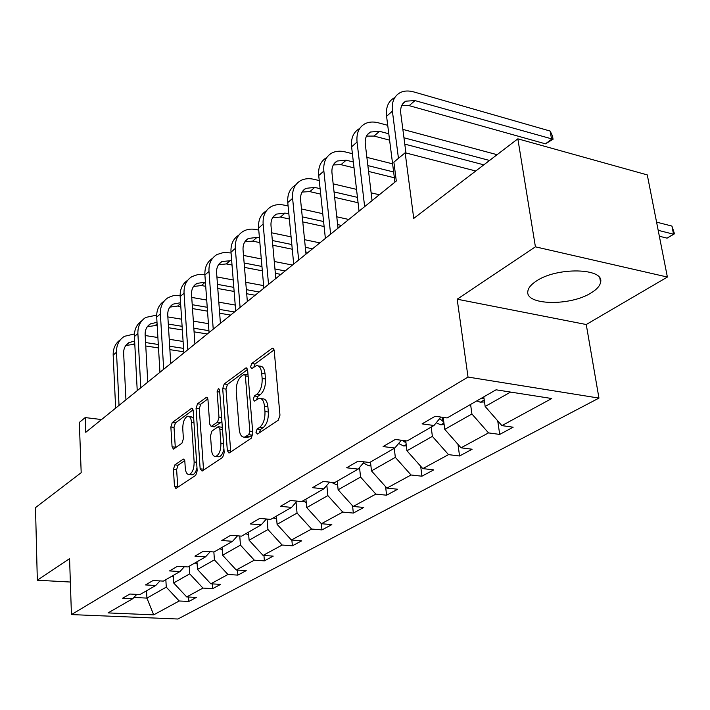 <?xml version="1.0" encoding="UTF-8"?>
<svg xmlns="http://www.w3.org/2000/svg" width="710" height="710" viewBox="0 0 710 710"><rect width="100%" height="100%" fill="white"/><g stroke="black" fill="none" stroke-linecap="round" stroke-linejoin="round"><path stroke-width="1.06" d="M255.99 432.434L257.544 434.05L278.302 420.178L279.971 415.181L274.211 350.545L272.551 348.202L271.948 348.468L251.686 363.529L250.586 366.919L251.704 368.552L256.479 365.659C259.319 365.508 261.058 368.029 261.688 373.22L262.141 378.501C262.345 385.628 260.632 390.846 256.984 394.148L254.384 395.994L253.266 399.393L254.42 401.088L259.114 398.354C262.052 398.212 263.845 400.822 264.502 406.2L264.963 411.569C265.176 418.811 263.437 424.03 259.762 427.251L257.127 429.026L255.99 432.434M591.315 292.777C596.835 289.387 599.923 285.899 600.589 282.323C604.716 267.945 556.8 266.818 536.29 281.089C531.195 284.426 528.382 287.772 527.876 291.135C524.708 305.406 570.432 306.365 591.315 292.777M517.847 138.823L647.28 174.909L667.382 277.051L535.411 246.832L517.847 138.823L413.735 218.423L405.161 152.774L393.89 162.102L396.295 181.023L85.768 432.31L85.2 417.578L79.325 422.441L81.189 472.674L35.5 507.615L37.328 580.23L70.352 582.031M174.829 464.908L173.435 469.328L174.447 486.093L175.885 488.507L195.729 475.345L197.185 470.81L193.155 410.486L191.753 408.206L172.246 422.565L170.862 426.976L172.069 446.812L173.444 449.128L181.982 443.146L183.393 438.682L182.763 428.725C182.816 421.926 184.485 417.755 187.751 416.202C189.845 416.122 191.105 418.172 191.523 422.343L194.141 461.979C194.105 468.813 192.454 472.984 189.188 474.502C186.996 474.564 185.692 472.416 185.266 468.05L184.849 461.438L183.411 459.059L174.829 464.908L178.024 465.245L176.621 469.656L177.784 487.335M535.411 246.832L457.178 299.203L468.023 377.063L71.435 614.585L69.571 558.646L37.328 580.23M227.342 450.557L228.948 453.033L229.401 452.847L251.216 438.274L252.813 433.428L247.648 370.194L246.068 367.86L224.218 383.941L222.7 388.636L227.342 450.557L230.652 450.93L230.812 451.906M222.674 457.347L202.084 471.103L200.149 468.822L196.066 408.339L197.513 403.795L206.504 397.245L207.959 399.544L209.698 424.101L211.198 426.47L217.5 422.13L218.999 417.471L217.109 391.707L218.511 388.281L219.559 389.896L224.2 452.661L222.674 457.347M136.764 594.385L132.752 598.707L122.67 598.21L129.859 594.03L139.985 594.545L155.738 585.493L145.488 584.933L153.058 580.523L163.362 581.108L179.967 571.559L169.539 570.92L177.527 566.269L188.008 566.935L205.536 556.853L194.939 556.134L203.379 551.217L214.038 551.972L232.578 541.313L221.795 540.496L230.732 535.296L241.569 536.139L261.2 524.85L250.239 523.936L259.709 518.415L270.741 519.365L291.57 507.384L280.414 506.363L290.479 500.497L301.697 501.562L323.831 488.835L312.489 487.681L323.201 481.451L334.605 482.64L358.177 469.088L346.64 467.792L358.062 461.145L369.661 462.485L394.822 448.019L383.089 446.572L395.292 439.463L407.087 440.963L433.987 425.494L422.068 423.879L435.141 416.264L447.123 417.942L496.068 389.799L551.741 398.523L501.89 425.618L513.144 427.198L499.707 434.422L488.498 432.896L461.038 447.824L472.141 449.226L459.556 455.989L448.507 454.631L422.787 468.609L433.73 469.869L421.926 476.206L411.037 474.99L386.897 488.116L397.68 489.243L386.586 495.198L375.856 494.116L353.163 506.452L363.777 507.455L353.332 513.064L342.77 512.096L321.381 523.723L321.985 529.909L311.583 529.048L291.393 540.017L301.697 540.816L292.387 545.812L282.145 545.04L263.064 555.415L273.199 556.125L264.395 560.856L254.304 560.172L236.244 569.988L246.219 570.627L237.877 575.109L227.945 574.496L210.817 583.806L220.641 584.365L212.725 588.625L202.945 588.084L186.686 596.924L196.359 597.421L188.833 601.459L179.204 600.988L153.679 614.86L108.062 612.908L132.752 598.707M468.023 377.063L598.956 398.097L177.882 619.014L71.435 614.585M321.985 529.909L331.836 524.619L321.381 523.723L306.729 507.57L305.939 499.157M189.242 566.225L189.721 573.857L173.657 582.954L173.213 575.446M173.657 582.954L186.686 596.924M189.721 573.857L202.945 588.084M159.954 580.913L155.738 585.493M213.861 551.954L214.411 559.862L197.495 569.447L196.989 561.77M197.495 569.447L210.817 583.806M214.411 559.862L227.945 574.496M184.396 566.704L179.967 571.559M239.758 535.997L240.45 545.111L222.603 555.22L222.044 547.366M222.603 555.22L236.244 569.988M240.45 545.111L254.304 560.172M210.204 551.697L205.536 556.853M267.075 519.045L267.954 529.536L249.103 540.212L248.473 532.172M249.103 540.212L263.064 555.415M267.954 529.536L282.145 545.04M237.495 535.819L232.578 541.313M296.061 502.263L297.046 513.055L277.095 524.353L276.394 516.117M277.095 524.353L291.393 540.017M297.046 513.055L311.583 529.048M266.392 518.992L261.2 524.85M306.729 507.57L327.86 495.598L326.84 485.356M327.86 495.598L342.77 512.096M297.055 501.127L291.57 507.384M359.526 467.499L360.565 477.067L338.129 489.776L337.241 481.123M338.129 489.776L353.163 506.452M360.565 477.067L375.856 494.116M329.635 482.117L323.831 488.835M394.272 448.329L395.337 457.364L371.472 470.881L370.487 462.006M371.472 470.881L386.897 488.116M395.337 457.364L411.037 474.99M364.328 461.864L358.177 469.088M431.192 427.101L432.381 436.384L406.954 450.788L405.738 440.795M406.954 450.788L422.787 468.609M432.381 436.384L448.507 454.631M401.345 440.236L394.822 448.019M470.588 404.452L471.919 413.983L444.762 429.364L443.191 417.391M444.762 429.364L461.038 447.824M471.919 413.983L488.498 432.896M440.919 417.072L433.987 425.494M510.588 392.071L485.161 406.484L483.785 396.863M485.161 406.484L501.89 425.618M457.178 299.203L586.247 324.523L667.382 277.051M586.247 324.523L598.956 398.097M475.762 170.995L405.161 152.774M101.539 419.548L85.2 417.578M133.915 597.456L146.917 598.104L166.273 587.134L165.847 579.679M146.535 590.782L146.917 598.104L153.679 614.86M166.273 587.134L179.204 600.988M497.728 420.861L499.707 434.422M457.994 444.371L459.556 455.989M420.693 466.248L421.926 476.206M385.61 486.678L386.586 495.198M352.568 505.795L353.332 513.064M291.872 540.053L292.387 545.812M263.951 555.477L264.395 560.856M237.495 570.068L237.877 575.109M212.396 583.895L212.725 588.625M188.558 597.021L188.833 601.459M259.363 432.825L260.499 429.443L263.135 427.677C266.827 424.465 268.558 419.246 268.344 412.022L264.963 411.569M260.916 398.603L262.469 398.816C265.416 398.674 267.217 401.283 267.883 406.652L268.344 412.022M258.307 365.934L259.816 366.165C262.664 366.014 264.404 368.534 265.043 373.717L265.496 378.989C265.709 386.107 263.987 391.317 260.339 394.618L257.73 396.455L256.603 399.659M274.113 349.888L255.014 364.026L253.887 367.052M247.559 369.546L227.484 384.403L225.975 389.089L230.652 450.93M248.74 434.671L249.858 431.289L245.367 375.901L244.258 374.268L241.214 376.406C237.735 379.673 236.075 384.767 236.252 391.689L239.199 429.239C239.802 434.627 241.569 437.262 244.48 437.147L248.74 434.671L252.094 435.079L252.84 434.067M248.03 374.853L244.639 374.321M246.166 437.351L249.37 436.907L246.024 436.499M252.094 435.079L249.37 436.907M207.879 398.913L200.726 404.212L199.279 408.756L203.557 470.118M214.003 426.808L220.774 422.539L221.848 420.923M211.527 449.918C211.988 454.356 213.373 456.53 215.68 456.459C219.159 454.861 220.899 450.539 220.908 443.502L219.851 429.106L218.316 426.71L217.846 426.914L212.006 431.023L210.515 435.647L211.527 449.918M217.748 456.681L218.973 456.814C221.28 456.148 222.931 453.504 223.916 448.889M222.328 427.34L218.786 426.772M184.733 460.604L178.024 465.245M191.336 474.724L192.428 474.83C194.478 474.262 195.995 471.901 196.981 467.748M193.688 418.447L190.954 416.61L188.895 416.344M193.084 409.865L175.405 422.956L174.021 427.358L175.326 447.895M484.513 401.958L480.182 402.18L476.8 400.875M481.779 398.008L484.06 398.798M659.341 236.226L667.089 238.152L673.541 234.193L671.917 226.064L656.572 222.141M658.188 230.324L673.541 234.193L674.5 233.803L667.089 238.152M671.917 226.064L674.5 233.803M401.753 105.515L409.155 105.648L545.466 143.837L551.581 139.284L550.17 131.066L413.815 91.936C408.498 90.445 403.857 90.729 399.899 92.779C393.997 96.24 391.494 102.373 392.39 111.177L398.452 158.33M394.103 97.9C388.21 101.37 385.699 107.485 386.577 116.262L394.92 182.133M405.942 152.97L400.777 113.485C400.156 107.583 401.833 103.474 405.818 101.157L414.986 100.598L553.054 139.249L545.466 143.837M550.17 131.066L552.486 135.965L553.054 139.249M444.14 424.598L440.688 424.784L436.224 422.787M443.262 417.915L442.596 417.311M439.463 418.847L443.741 421.571M406.351 445.818L403.67 445.969L398.594 443.51M402.286 440.351L405.987 442.854M387.722 125.324L378.457 122.839C373.22 121.472 368.632 121.827 364.692 123.904C358.816 127.392 356.269 133.445 357.059 142.053L364.647 206.637M359.251 128.714C353.385 132.211 350.829 138.246 351.601 146.819L359.047 211.163M372.067 200.628L365.304 144.174C364.771 138.397 366.475 134.35 370.442 132.016L379.513 131.315L388.796 133.773M366.484 136.125L374.028 136.063L389.604 140.145M404.78 144.121L483.821 164.835M403.954 137.784L489.545 160.46M497.08 154.691L402.854 129.389M352.4 153.715L345.202 151.913C340.046 150.653 335.51 151.07 331.597 153.165C325.757 156.67 323.174 162.634 323.858 171.057L330.629 234.158M326.476 157.691C320.645 161.205 318.062 167.152 318.719 175.539L325.375 238.409M338.022 228.176L331.978 173.018C331.508 167.365 333.247 163.362 337.179 161.019L346.152 160.194L353.349 161.987M333.327 164.915L340.986 164.667L354.033 167.871M368.57 171.438L394.37 177.775M367.869 165.59L393.633 171.98M392.603 163.841L366.884 157.363M370.904 465.751L368.907 465.866L363.36 463.009M369.812 462.396L370.558 462.778L370.478 462.015M319.252 180.571L313.873 179.302C308.788 178.139 304.306 178.618 300.428 180.722C294.632 184.245 292.023 190.12 292.609 198.356L298.653 260.037M295.6 184.99C289.813 188.514 287.204 194.371 287.772 202.581L293.7 264.04M306.001 254.091L300.605 200.167C300.197 194.638 301.945 190.697 305.859 188.345L314.716 187.413L320.112 188.665M302.114 192.046L309.844 191.62L320.689 194.123M334.641 197.336L358.071 202.74M334.046 191.913L357.45 197.362M379.317 194.762L371.135 192.827M356.526 189.375L333.167 183.863M337.587 484.513L336.194 484.593L331.242 482.285M288.1 205.998L284.293 205.154C279.287 204.081 274.868 204.604 271.016 206.725C265.265 210.249 262.647 216.035 263.144 224.103L268.531 284.417M266.454 210.755C260.712 214.278 258.085 220.056 258.582 228.087L263.863 288.189M275.826 278.506L271.007 225.771C270.661 220.357 272.427 216.47 276.305 214.118L285.056 213.089L288.863 213.923M272.658 217.65L280.45 217.074L289.352 218.999M302.779 221.91L324.115 226.534M302.274 216.861L323.591 221.52M337.632 224.591L341.43 225.425M348.779 219.479L336.78 216.807M322.757 213.701L301.484 208.971M306.223 502.192L302.256 501.242M258.751 230.102L256.337 229.596C251.402 228.602 247.036 229.17 243.228 231.291C237.53 234.815 234.886 240.521 235.312 248.42L240.095 307.421M238.782 235.179C233.173 238.72 230.581 244.391 230.998 252.183L235.693 310.989M247.346 301.555L243.051 249.955C242.758 244.657 244.524 240.832 248.376 238.48L257.011 237.371L259.434 237.868M244.835 241.853L252.662 241.134L259.851 242.598M272.791 245.234L292.272 249.21M305.788 251.961L308.06 252.423M272.356 240.521L291.819 244.533M305.318 247.311L312.542 248.793M319.864 242.873L304.555 239.678M291.082 236.856L271.655 232.8M276.625 518.886L273.19 517.954M231.061 252.973L223.934 252.387L216.923 254.544C211.278 258.067 208.633 263.685 208.988 271.415L213.231 329.165M212.592 258.307C207.116 261.857 204.551 267.413 204.897 274.992L209.059 332.537M220.411 323.352L216.603 272.844C216.346 267.652 218.13 263.889 221.937 261.537L231.664 260.588M218.494 264.768L226.339 263.925L232.019 265.016M244.506 267.413L262.336 270.829M275.356 273.332L280.911 274.397M244.133 263.002L261.946 266.454M274.956 268.975L285.163 270.954M292.44 265.061L274.273 261.484M261.289 258.928L243.503 255.431M248.669 534.674L245.695 533.76M204.879 274.708L197.975 274.522L191.984 276.589C186.393 280.095 183.748 285.633 184.041 293.212L187.795 349.746M187.76 280.228C182.408 283.769 179.879 289.227 180.162 296.594L183.846 352.941M194.913 343.986L191.531 294.535C191.327 289.449 193.102 285.739 196.874 283.397L205.421 282.163M193.528 286.494L201.383 285.535L205.714 286.316M217.784 288.5L234.131 291.455M246.689 293.727L255.13 295.253M217.473 284.364L233.803 287.355M246.352 289.644L259.177 291.988M263.632 285.624L245.74 282.296M233.217 279.971L216.905 276.944M222.203 549.558L219.656 548.732M180.118 295.395L173.87 295.484L168.323 297.517C162.785 301.005 160.141 306.463 160.38 313.891L163.682 369.262M164.205 301.04C158.96 304.572 156.457 309.933 156.697 317.104L159.936 372.288M170.737 363.555L167.746 315.116C167.578 310.128 169.362 306.471 173.089 304.137L180.562 302.717M169.832 307.119L177.677 306.054L180.819 306.587M192.49 308.584L207.515 311.149M219.647 313.216L230.617 315.089M192.232 304.696L207.231 307.288M219.354 309.374L234.469 311.983M235.214 305.043L218.813 302.167M206.708 300.046L191.727 297.419M197.114 563.678L194.966 562.941M156.67 315.133L145.825 317.405C140.349 320.876 137.704 326.254 137.891 333.531L140.793 387.784M141.805 320.813C136.675 324.346 134.199 329.6 134.394 336.593L137.234 390.669M147.769 382.131L145.142 334.667C145.009 329.786 146.792 326.183 150.484 323.858L156.999 322.331M147.307 326.733L155.135 325.57L157.212 325.899M168.527 327.727L182.346 329.955M194.087 331.845L207.293 333.975M168.297 324.071L182.106 326.316M193.839 328.224L208.926 330.674M208.421 323.645L193.351 321.151M181.645 319.207L167.862 316.926M173.311 577.07L171.5 576.422M134.412 333.966L124.419 336.327C118.996 339.788 116.36 345.078 116.502 352.222L119.031 405.392M120.496 339.646C115.464 343.152 113.023 348.317 113.174 355.133L115.641 408.135M125.945 399.801L123.646 353.278C123.54 348.486 125.315 344.936 128.963 342.628L134.625 341.066M125.874 345.397L134.793 344.314M145.772 345.983L158.507 347.927M169.876 349.657L183.766 351.769M145.585 342.539L158.303 344.492M169.663 346.24L183.544 348.37M195.614 343.418L194.868 343.303M183.091 341.457L169.237 339.291M157.895 337.516L145.195 335.528M263.135 427.677L259.762 427.251M267.883 406.652L264.502 406.2M257.73 396.455L254.384 395.994M260.339 394.618L256.984 394.148M265.496 378.989L262.141 378.501M265.043 373.717L261.688 373.22M255.014 364.026L251.686 363.529M273.643 348.743L271.948 348.468M260.499 429.443L257.127 429.026M225.975 389.089L222.7 388.636M227.484 384.403L224.218 383.941M247.071 368.348L245.518 368.117M252.671 431.636L249.858 431.289M248.145 376.309L245.367 375.901M203.406 469.159L200.149 468.822M199.279 408.756L196.066 408.339M200.726 404.212L197.513 403.795M207.373 397.653L206.015 397.467M214.926 426.666L211.66 426.266M220.774 422.539L217.5 422.13M221.618 417.808L218.999 417.471M219.718 392.062L217.109 391.707M223.543 443.803L220.908 443.502M222.478 429.435L219.851 429.106M184.174 459.361L182.994 459.237M196.617 462.245L194.141 461.979M193.972 422.654L191.523 422.343M175.237 447.167L172.069 446.812M174.021 427.358L170.862 426.976M175.405 422.956L172.246 422.565M192.579 408.578L191.292 408.419M177.651 486.403L174.447 486.093M176.621 469.656L173.435 469.328M480.413 402.171L484.229 399.987M482.463 397.618L482.578 398.452M392.39 111.177L386.577 116.262M414.986 100.598L409.155 105.648M440.919 424.775L443.936 423.045M442.286 417.267L442.809 421.287M403.892 445.96L406.209 444.637M405.312 440.741L405.543 442.685M357.059 142.053L351.601 146.819M379.513 131.315L374.028 136.063M323.858 171.057L318.719 175.539M346.152 160.194L340.986 164.667M369.12 465.858L370.806 464.89M292.609 198.356L287.772 202.581M314.716 187.413L309.844 191.62M336.398 484.584L337.534 483.936M263.144 224.103L258.582 228.087M285.056 213.089L280.45 217.074M305.557 502.236L306.188 501.872M235.312 248.42L230.998 252.183M257.011 237.371L252.662 241.134M208.988 271.415L204.897 274.992M230.466 260.348L226.339 263.925M184.041 293.212L180.162 296.594M205.296 282.145L201.383 285.535M160.38 313.891L156.697 317.104M180.615 303.507L177.677 306.054M137.891 333.531L134.394 336.593M157.096 323.875L155.135 325.57M116.502 352.222L113.174 355.133M134.74 343.223L133.675 344.146M599.87 278.302L600.589 282.323M273.155 348.299L272.551 348.202M246.618 367.949L246.068 367.86M247.826 437.555L244.48 437.147M206.965 397.307L206.504 397.245M214.464 426.87L211.198 426.47M218.973 456.814L215.68 456.459M192.428 474.83L189.188 474.502M405.818 101.157L402.721 103.855M370.442 132.016L367.354 134.705M337.179 161.019L334.099 163.708M305.859 188.345L302.788 191.017M276.305 214.118L273.252 216.781M248.376 238.48L245.34 241.125M221.937 261.537L218.928 264.164M196.874 283.397L193.892 285.997M173.089 304.137L170.134 306.72M150.484 323.858L147.547 326.414M128.963 342.628L126.06 345.158"/></g></svg>
